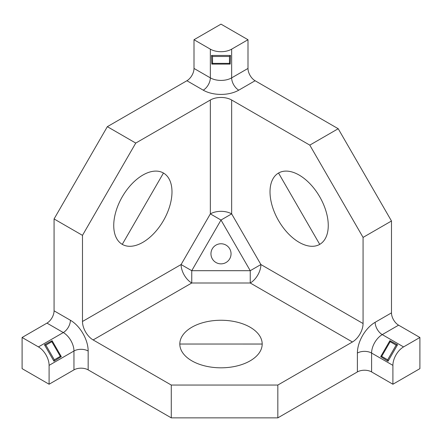<?xml version="1.0" encoding="UTF-8"?>
<svg xmlns="http://www.w3.org/2000/svg" width="442" height="442" viewBox="0 0 442 442"><rect width="100%" height="100%" fill="white"/><g stroke="black" fill="none" stroke-linecap="round" stroke-linejoin="round"><path stroke-width="0.66" d="M231.044 253.813A10.044 10.044 0 0 0 221 243.763A10.044 10.044 0 0 0 210.956 253.813A10.044 10.044 0 0 0 221 263.857A10.044 10.044 0 0 0 231.044 253.813A10.044 10.044 0 0 0 221 243.763A10.044 10.044 0 0 0 210.956 253.813M278.537 173.032A41.189 23.78 -120 0 0 278.543 220.586A41.189 23.78 -120 0 0 319.726 244.371L278.537 173.032A41.189 23.78 -120 0 1 278.543 173.026L278.537 173.032A41.189 23.78 -120 0 1 278.543 173.026A41.189 23.78 -120 0 1 319.732 196.806A41.189 23.78 -120 0 1 319.732 244.365A41.189 23.78 -120 0 0 319.732 244.365L319.726 244.371A41.189 23.78 -120 0 0 319.732 244.365L319.726 244.371M179.811 344.036A41.189 23.78 0 0 0 221 367.816A41.189 23.78 0 0 0 262.189 344.036A41.189 23.78 0 0 0 262.189 344.025A41.189 23.78 0 0 0 221 320.257A41.189 23.78 0 0 0 179.811 344.025A41.189 23.78 0 0 0 179.811 344.036L179.811 344.025A41.189 23.78 0 0 0 179.811 344.036M163.463 173.032A41.189 23.78 120 0 0 163.457 173.026L163.457 173.026A41.189 23.78 120 0 0 122.268 196.806A41.189 23.78 120 0 0 122.268 244.365A41.189 23.78 120 0 0 122.274 244.371A41.189 23.78 120 0 0 163.457 220.586A41.189 23.78 120 0 0 163.463 173.032A41.189 23.78 120 0 0 163.457 173.026L122.268 244.365A41.189 23.78 120 0 0 122.274 244.371L122.274 244.371M54.068 218.95L54.068 310.82L70.405 320.251A25.117 14.498 60 0 1 88.162 351.009L88.162 369.877L171.275 417.861L171.275 385.048L93.135 339.937A15.067 8.702 60 0 1 82.483 321.483L82.483 235.354L54.068 218.95L107.345 126.672L135.755 143.075L210.342 100.014A15.067 8.702 180 0 1 231.658 100.014L309.792 145.125L338.207 128.721L255.095 80.737L238.757 90.168A25.117 14.498 180 0 1 203.243 90.168L186.905 80.737L107.345 126.672M186.905 80.737A10.044 5.801 120 0 0 194.005 68.433L194.005 39.725L210.342 49.156A15.067 8.702 0 0 0 231.658 49.156L231.658 77.864L247.995 68.433L247.995 39.725L221 24.139L194.005 39.725M22.1 337.478L22.1 368.645L49.095 384.231L49.095 365.363A15.067 8.702 -120 0 0 38.437 346.909L63.3 332.555L46.962 323.119L22.1 337.478L38.437 346.909M46.962 323.119A10.044 5.801 120 0 0 54.068 310.82M338.207 128.721L391.485 221L363.07 237.404L363.07 323.533A15.067 8.702 -60 0 1 352.418 341.986L277.83 385.048L277.83 417.861L357.39 371.926L357.39 353.059A25.117 14.498 -60 0 1 375.147 322.301L391.485 312.87L391.485 221M391.485 312.87A10.044 5.801 -120 0 0 398.59 325.174L419.9 337.478L419.9 368.645L392.905 384.231L392.905 365.363L371.595 353.059L371.595 371.926L392.905 384.231M247.995 68.433A10.044 5.801 -120 0 0 255.095 80.737M262.189 344.036L262.189 344.025A41.189 23.78 0 0 1 262.189 344.036L179.811 344.025M277.83 417.861L171.275 417.861M88.162 369.877A10.044 5.801 0 0 0 73.958 369.877L49.095 384.231M371.595 371.926A10.044 5.801 0 0 0 357.39 371.926M135.755 143.075L82.483 235.354M171.275 385.048L277.83 385.048M247.995 39.725L231.658 49.156M363.07 237.404L309.792 145.125M419.9 337.478L403.563 346.909A15.067 8.702 120 0 0 392.905 365.363M397.54 344.766A8776.181 459.36 -150 0 0 389.894 340.699L380.695 356.633A8776.181 459.26 30 0 0 388.037 361.224L397.54 344.766L396.126 345.141L390.164 341.699L389.894 340.699M52.106 340.699A8776.181 459.36 150 0 0 44.46 344.766L53.963 361.224A8776.181 459.26 -30 0 0 61.305 356.633L52.106 340.699L51.836 341.699L45.874 345.141L44.46 344.766M230.199 64.096A8776.181 459.31 -90 0 0 230.503 55.443L211.497 55.443A8776.181 459.31 90 0 0 211.801 64.096L230.199 64.096L229.464 63.366L229.464 56.482L230.503 55.443M231.658 100.014L231.658 213.884L221 220.039L191.751 270.697L191.751 283.002L93.135 339.937M82.483 321.483L181.098 264.543L191.751 270.697L250.249 270.697L221 220.039L210.342 213.884A15.067 8.702 180 0 1 231.658 213.884L260.902 264.543L250.249 270.697L250.249 283.002L191.751 283.002A15.067 8.702 60 0 1 181.098 264.543L210.342 213.884L210.342 100.014M390.164 341.699L381.695 356.363L387.662 359.81L396.126 345.141M387.662 359.81L388.037 361.224M381.695 356.363L380.695 356.633M229.464 56.482L212.536 56.482L212.536 63.366L229.464 63.366M212.536 63.366L211.801 64.096M212.536 56.482L211.497 55.443M45.874 345.141L54.338 359.81L60.305 356.363L51.836 341.699M60.305 356.363L61.305 356.633M54.338 359.81L53.963 361.224M352.418 341.986L250.249 283.002A15.067 8.702 -60 0 0 260.902 264.543L363.07 323.533M398.59 325.174L382.253 334.605L403.563 346.909M194.005 68.433L210.342 77.864L210.342 49.156M73.958 369.877L73.958 351.009L49.095 365.363M375.147 322.301A10.044 5.801 60 0 0 382.253 334.605A15.067 8.702 120 0 0 371.595 353.059A10.044 5.801 0 0 0 357.39 353.059M88.162 351.009A10.044 5.801 0 0 0 73.958 351.009A15.067 8.702 -120 0 0 63.3 332.555A10.044 5.801 -60 0 0 70.405 320.251M203.243 90.168A10.044 5.801 -60 0 0 210.342 77.864A15.067 8.702 0 0 0 231.658 77.864A10.044 5.801 -120 0 0 238.757 90.168"/></g></svg>
